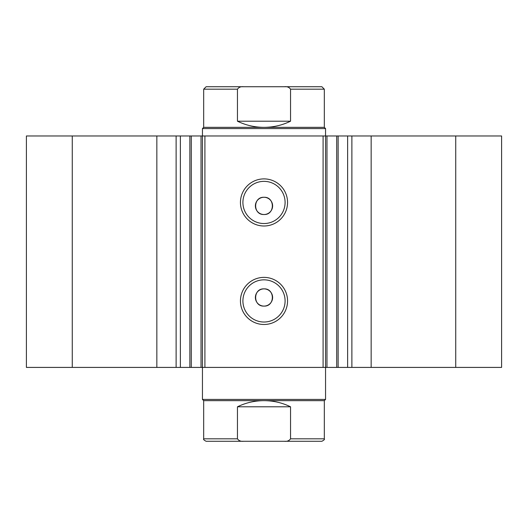 <?xml version="1.0" encoding="UTF-8"?>
<svg xmlns="http://www.w3.org/2000/svg" width="528" height="528" viewBox="0 0 528 528"><rect width="100%" height="100%" fill="white"/><g stroke="black" fill="none" stroke-linecap="round" stroke-linejoin="round"><path stroke-width="0.79" d="M323.09 367.409L323.09 135.967L338.131 135.967L338.131 367.409L201.023 367.409L201.023 135.967L191.288 135.967L191.288 367.409L201.023 367.409M338.131 135.967L347.629 135.967L347.629 367.409L338.131 367.409M191.288 135.967L156.842 135.967L156.842 367.409L191.288 367.409M264 225.997A23.555 23.555 0 0 1 240.445 202.448A23.555 23.555 0 0 1 264 178.893A23.555 23.555 0 0 1 287.555 202.448A23.555 23.555 0 0 1 264 225.997M264 181.355A21.094 21.094 0 0 0 242.906 202.448A21.094 21.094 0 0 0 264 223.535A21.094 21.094 0 0 0 285.094 202.448A21.094 21.094 0 0 0 264 181.355M264 324.489A23.555 23.555 0 0 1 240.445 300.934A23.555 23.555 0 0 1 264 277.378A23.555 23.555 0 0 1 287.555 300.934A23.555 23.555 0 0 1 264 324.489M264 279.84A21.094 21.094 0 0 0 242.906 300.934A21.094 21.094 0 0 0 264 322.021A21.094 21.094 0 0 0 285.094 300.934A21.094 21.094 0 0 0 264 279.84M264 288.869A8.62 8.62 0 0 0 255.38 297.488A8.62 8.62 0 0 0 264 306.101C275.114 306.636 275.121 288.341 264 288.869C252.899 288.334 252.866 306.623 264 306.101A8.62 8.62 0 0 0 272.62 297.488A8.62 8.62 0 0 0 264 288.869M264 197.274A8.62 8.62 0 0 0 255.38 205.894A8.62 8.62 0 0 0 264 214.513C275.114 215.041 275.121 196.746 264 197.274C252.899 196.739 252.866 215.035 264 214.513A8.62 8.62 0 0 0 272.62 205.894A8.62 8.62 0 0 0 264 197.274M156.842 367.409L26.4 367.409L26.4 135.967L156.842 135.967M347.629 135.967L501.6 135.967L501.6 367.409L347.629 367.409M201.023 135.967L204.91 135.967L204.91 367.409M323.09 135.967L204.91 135.967M72.27 367.409L72.27 135.967M455.73 135.967L455.73 367.409M325.552 135.967L325.552 399.419L202.448 399.419L202.448 128.581L325.552 128.581L325.552 135.967M180.371 135.967L180.371 367.409M292.558 441.276L235.442 441.276M202.448 399.419L203.676 400.653L324.324 400.653L325.552 399.419M292.558 86.724L235.442 86.724M202.448 128.581L203.676 127.347L324.324 127.347L325.552 128.581M324.324 127.347L324.324 89.186L290.545 89.186L290.545 121.196C282.17 125.268 273.319 127.321 264 127.347C254.681 127.321 245.83 125.268 237.455 121.196L237.455 89.186L203.676 89.186L206.138 86.724L243.659 86.724C240.946 86.401 238.874 87.219 237.455 89.186M290.545 89.186C289.12 87.219 287.054 86.394 284.341 86.724L243.659 86.724M290.545 121.196L237.455 121.196M284.341 86.724L321.862 86.724L324.324 89.186M324.324 400.653L324.324 438.814L290.545 438.814L290.545 406.804C282.17 402.732 273.319 400.679 264 400.653C254.681 400.679 245.83 402.732 237.455 406.804L237.455 438.814L203.676 438.814C203.141 439.329 203.96 440.154 206.138 441.276L243.659 441.276C240.946 441.599 238.874 440.781 237.455 438.814M290.545 406.804L237.455 406.804M290.545 438.814C289.12 440.781 287.054 441.606 284.341 441.276L243.659 441.276M284.341 441.276L321.862 441.276C324.04 440.154 324.859 439.329 324.324 438.814M371.158 135.967L371.158 367.409M176.114 135.967L176.114 367.409M336.712 367.409L336.712 135.967M326.977 135.967L326.977 367.409M351.886 135.967L351.886 367.409M189.869 135.967L189.869 367.409M203.676 127.347L203.676 89.186M203.676 400.653L203.676 438.814"/></g></svg>
